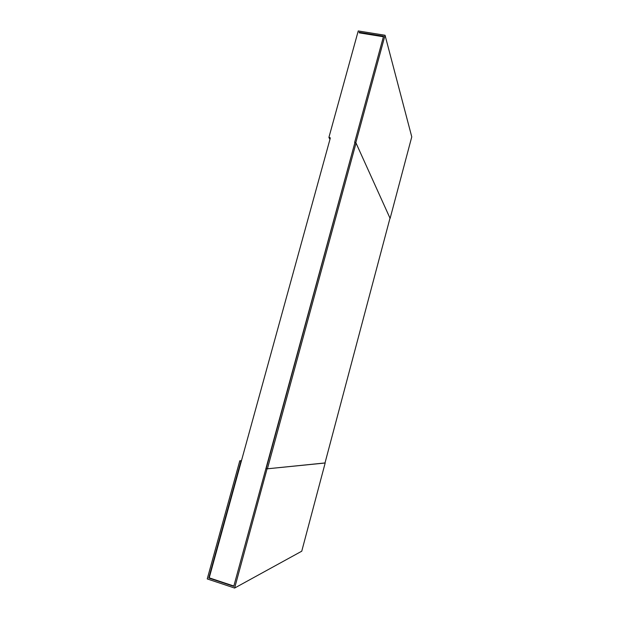 <?xml version="1.0" encoding="UTF-8"?>
<svg xmlns="http://www.w3.org/2000/svg" width="619" height="619" viewBox="0 0 619 619"><rect width="100%" height="100%" fill="white"/><g stroke="black" fill="none" stroke-linecap="round" stroke-linejoin="round"><path stroke-width="0.93" d="M330.306 138.083L209.214 577.837L233.85 586.031M359.097 32.273L383.556 36.212L354.648 142.385L356.033 143.059L267.408 468.8L266.201 468.444L354.849 142.827L233.765 586.348L208.773 578.038L240.969 461.147L239.785 460.799L207.233 578.927L234.616 588.05L267.06 468.831L265.861 468.475M359.283 32.861L383.409 36.753M209.214 577.837L208.773 578.038M241.464 460.698L239.785 460.799M324.998 462.95L267.06 468.831M325.176 463.004L301.755 551.196L234.616 588.05M354.648 142.385L355.832 142.61L390.117 218.414L411.767 136.853L385.049 35.26L358.239 30.95L328.906 137.41L330.074 137.642M355.832 142.61L385.049 35.26M329.95 139.383L328.906 137.41M356.033 143.059L390.001 218.159L324.983 463.02L267.408 468.8"/></g></svg>
